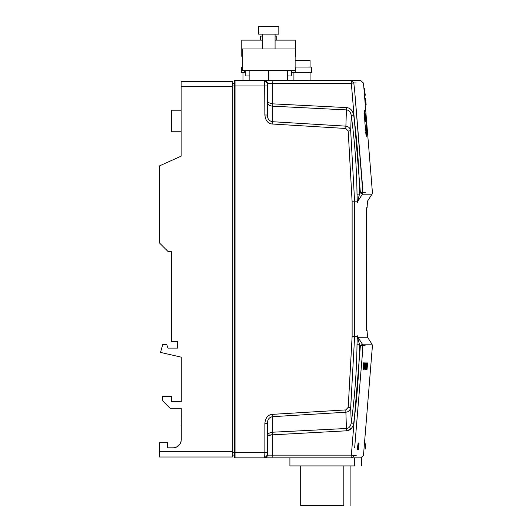 <?xml version="1.0" encoding="UTF-8"?>
<svg xmlns="http://www.w3.org/2000/svg" width="532" height="532" viewBox="0 0 532 532"><rect width="100%" height="100%" fill="white"/><g stroke="black" fill="none" stroke-linecap="round" stroke-linejoin="round"><path stroke-width="0.8" d="M249.854 70.53L249.854 80.551L268.713 80.551L268.713 70.53M360.789 80.551L351.113 80.551L360.796 80.551L363.19 82.939M235.031 81.25L235.031 80.551L234.492 80.551L351.133 80.558L351.346 83.245L272.291 83.245L272.291 103.833L267.37 102.284C267.569 104.445 269.212 105.735 272.291 106.161C269.212 105.735 267.569 104.445 267.37 102.284M295.127 60.608L310.083 60.608L310.083 67.079M262.356 40.126L241.767 40.126L241.767 56.299L242.306 56.299M295.127 56.299L295.666 56.299L295.666 40.126L275.077 40.126M275.077 36.083L276.8 36.083L276.8 40.126M262.356 36.083L260.633 36.083L260.633 40.126M275.077 34.148L275.077 48.971M278.821 26.6L258.612 26.6L258.612 34.148L278.821 34.148L278.821 26.6M242.306 67.079L241.628 67.079L241.628 72.465L245.784 72.465M242.306 70.53L295.127 70.53L295.127 48.971L242.306 48.971L242.306 70.53M343.805 465.919L343.805 505.4L300.686 505.4L300.686 465.919M350.907 465.919L350.907 505.4M176.438 447.126L180.089 443.927L179.085 445.251L176.431 447.126M181.086 441.434L181.173 440.968M180.794 442.451L180.102 443.901L180.794 442.444M242.971 80.551L242.971 72.465M293.917 80.551L293.917 72.465M367.506 337.235L372.001 344.191L362.405 344.191L357.89 337.275L357.93 337.833L357.89 337.275L367.506 337.235L367.08 330.638L366.375 330.638L366.375 207.753L367.08 207.753L367.506 201.156L372.001 194.193L362.405 194.193L357.89 201.109C370.711 201.169 370.711 201.169 357.89 201.109L357.464 202.572L357.291 201.821L357.89 201.109L359.466 194.133L357.019 194.167C356.699 167.773 354.778 141.519 351.246 115.397C350.522 111.853 348.906 110.018 346.418 109.905L346.418 107.577C350.176 107.85 352.596 110.337 353.674 115.038C357.218 141.286 359.153 167.653 359.466 194.133L360.383 192.73L351.346 83.238L353.78 82.939L354.651 90.526L362.831 192.604A2.693 2.687 90 0 1 362.405 194.193L360.383 192.73L362.831 192.604L362.458 185.229L354.651 90.52L353.78 82.939L351.113 80.551M352.763 457.833L264.67 457.833A2.693 2.693 0 0 0 267.37 455.139L264.67 457.833L264.863 452.446L267.37 452.446L267.37 423.372L264.863 423.372C265.501 417.78 267.962 414.774 272.238 414.368L272.291 432.23C269.212 432.649 267.569 433.939 267.37 436.1L267.37 455.139L267.37 452.446L267.37 455.139L264.67 457.833L361.687 457.833L361.687 465.919M354.585 457.833L354.585 465.919L289.907 465.919L289.907 457.833M174.842 447.638L176.391 447.146M180.8 442.431L180.102 443.901M181.266 428.353L181.266 439.725C180.787 444.632 178.094 447.332 173.179 447.811L167.567 447.811L167.567 442.73L159.573 442.73L159.573 451.615L232.331 451.615L232.331 457.008L159.573 457.008L159.573 451.615M181.133 120.977L181.106 131.756L171.43 131.756L171.43 110.197L181.133 110.197L181.133 92.182M354.651 447.864L362.458 353.162L362.831 345.78L361.594 345.714M365.198 345.78C374.841 345.78 374.841 345.78 365.198 345.78L362.831 345.78L362.458 353.162M356.221 455.452C365.896 455.452 365.896 455.452 356.221 455.452L353.78 455.452A2.693 2.687 90 0 1 351.113 457.833L351.346 455.139L353.78 455.452M295.127 67.079L311.433 67.079L311.433 72.465L291.649 72.465M346.418 107.577L272.291 103.833L272.291 106.161L346.418 109.905L345.807 128.478L272.238 124.016L272.284 121.695C269.086 120.95 267.45 118.722 267.37 115.018L267.37 83.245L264.67 80.551A2.693 2.693 0 0 1 267.37 83.245L267.37 85.945L267.37 83.245L272.291 83.245L272.071 80.558M287.579 75.97L291.649 75.97L291.649 70.53M249.854 75.97L245.784 75.97L245.784 70.53M349.684 407.519L348.207 407.346L345.807 409.906L346.418 428.486C348.906 428.366 350.515 426.538 351.246 422.993L350.688 407.645L348.207 407.346L352.124 336.563L354.618 336.563L350.688 407.645C350.083 410.398 348.467 411.928 345.853 412.233L346.013 412.214M347.709 411.741L349.105 410.777M349.644 410.172L350.103 409.46M349.517 128.052L349.112 127.614M357.138 339.037L357.019 344.224L357.291 336.563L359.466 344.251C359.153 370.738 357.218 397.098 353.674 423.352C352.616 428.034 350.196 430.514 346.418 430.807L346.418 428.486L272.291 432.23L272.291 434.551L267.37 436.1L267.37 423.372C267.45 419.662 269.086 417.434 272.284 416.696L345.853 412.233M272.238 124.016C267.982 123.63 265.521 120.631 264.863 115.018L267.37 115.018M272.291 106.161L272.284 121.695L345.853 126.157C348.473 126.456 350.089 127.986 350.688 130.746L354.618 201.821L357.291 201.821L357.019 194.167M353.8 336.563L352.124 336.563L352.124 201.821L348.207 131.038L350.688 130.746L351.246 115.397L353.674 115.038M211.856 81.383L181.133 81.383L232.331 81.383L232.331 86.769L181.133 86.769L181.133 156.142L159.573 165.864L159.573 243.051L168.198 251.676L171.43 251.676L171.43 341.205L177.575 341.205L177.575 348.101L167.919 348.101L177.575 348.101L177.575 341.956L173.765 341.956M174.057 341.956L177.575 341.956L171.43 341.956L177.575 341.956L171.43 341.956L177.575 341.956L171.43 341.956L171.43 326.635M181.133 408.529L181.266 425.653M181.133 401.727L181.133 357.132L181.133 401.727L171.543 401.727L171.543 396.34L162.479 396.34L162.479 400.663L170.127 408.303L181.266 408.303L181.266 439.725M346.425 109.905L347.649 110.144M348.041 110.304L349.025 110.929M350.196 112.285L350.561 112.97M350.641 113.13L351.213 115.165M358.269 198.941L359.16 195.317M264.863 115.018L264.67 80.551A2.693 2.693 0 0 1 267.37 83.245L267.37 85.945L264.863 85.945L267.37 85.945M352.124 201.821L354.618 201.821L354.618 336.563L357.291 336.563L357.464 335.818C370.285 335.759 370.285 335.759 357.464 335.818A2.693 2.687 89.7 0 0 357.89 337.275L357.464 335.818M353.674 423.352L351.246 422.993C354.778 396.845 356.706 370.591 357.019 344.224L359.466 344.251L360.383 345.654L361.793 344.689L362.265 345.747M357.464 202.572C370.285 202.632 370.285 202.632 357.464 202.572M348.041 428.087L347.649 428.247M346.379 429.517L346.418 430.807L268.82 435.043M234.492 457.6L234.492 80.791M235.031 80.551L235.031 457.833L234.492 457.833M181.133 129.21L181.133 140.614M199.766 457.008L211.856 457.008L199.766 457.008M232.331 455.093L234.492 455.093M232.331 83.291L234.492 83.291M287.579 70.53L287.579 80.551M351.792 427.928L347.615 430.641M359.971 345.022L359.466 344.251M362.831 192.604L365.198 192.604C374.834 192.604 374.834 192.604 365.198 192.604M353.78 82.939L356.221 82.939C365.896 82.939 365.896 82.939 356.221 82.939M272.291 434.551L272.291 455.139L267.37 455.139A2.693 2.693 0 0 1 264.67 457.833L235.031 457.833M372.001 344.191L372.427 345.78L363.476 455.452L360.802 457.833L354.013 457.833M232.331 86.769L232.331 451.615M167.919 348.101L166.709 344.384L162.772 344.384L160.511 352.403L181.266 357.158L181.266 401.727L171.543 401.727M181.133 86.769L181.133 81.383M159.573 243.051L168.198 251.676L171.43 251.676L171.43 341.956L177.575 341.956M171.43 341.205L177.575 341.205M160.511 352.403L181.266 357.158M162.479 400.663L170.127 408.303L181.266 408.303M181.133 441.194L181.133 425.653M181.133 112.737L181.133 111.075M159.573 457.008L211.856 457.008M365.265 448.855L365.504 446.687L365.265 448.855M365.757 444.38L365.477 446.993M365.245 449.075L365.916 442.863M365.67 445.218L365.271 448.808L365.67 445.218M365.364 447.858L365.836 443.615L365.364 447.858M358.555 448.855L358.794 446.687L358.555 448.855M358.987 443.582L358.368 449.607L358.987 443.582M358.116 449.334L358.841 442.863L358.116 449.334M357.983 445.218L357.664 448.808L357.983 445.218M358.242 444.466L358.109 442.863L357.537 449.607L358.242 444.466M357.903 444.646L357.231 449.434L357.903 444.646M365.91 102.304L366.142 104.585L365.91 102.304M366.122 104.957L365.517 98.593L366.122 104.957M366.056 105.063L365.364 98.593L366.056 105.063M364.533 89.349L365.265 95.228L364.533 89.349M365.045 94.649L364.6 90.779L365.045 94.649M364.4 88.492L365.118 95.228L364.4 88.492M364.294 88.492L365.032 95.228L364.294 88.492M367.06 132.727L367.127 133.924L367.06 132.727M367.073 132.727L367.173 134.43L367.073 132.727M364.659 112.744L364.4 110.596L364.659 112.744M366.262 123.524C364.247 106.294 363.815 106.294 364.965 123.524C366.934 140.754 367.366 140.754 366.262 123.524M365.584 126.649L366.096 131.464L365.584 126.649M365.384 117.326L365.95 122.028L365.384 117.326M365.245 116.634L365.77 122.028L365.245 116.634M364.24 115.816L364.034 113.675L364.24 115.816M367.007 369.667L367.087 368.609M367.432 364.659L367.539 362.937L367.406 364.659M366.634 369.241L366.794 366.714L366.634 369.241M367.033 363.675L366.821 366.222L367.033 363.675M366.614 368.024L367.033 362.851L366.614 368.024M366.741 365.265L366.508 365.783L366.741 365.265M365.79 369.747L366.216 362.871L365.79 369.747M365.551 369.155L365.87 363.456L365.551 369.155M365.551 369.673L365.91 362.937L365.551 369.673M365.098 368.969L365.497 363.369L365.098 368.969M365.198 366.249L365.105 369.76L365.198 366.249M364.234 368.969L364.633 363.369L364.234 368.969M364.586 366.349L364.659 362.851L364.181 369.341L364.586 366.349M364.061 365.178L364.021 366.242M364.074 363.462L363.988 366.176M363.928 367.798L364.48 362.997L364.3 364.666L364.094 362.997M366.102 369.587L366.508 362.937L366.102 369.587M364.806 368.969L365.205 363.369L364.806 368.969M365.145 366.349L365.231 362.851L365.145 366.349M364.925 365.265L364.659 365.783L364.925 365.265M363.05 368.969L363.449 363.369L363.05 368.969M363.176 369.341L363.482 362.851L363.176 369.341M365.71 131.909L365.95 134.43L365.71 131.909M365.524 115.69L365.304 113.675L365.524 115.69M366.462 260.986L366.462 254.249L366.462 260.986M366.462 250.725L366.462 247.513L366.462 250.725M366.462 280.743L366.462 273.115L366.462 280.743M366.462 273.115L366.462 282.545L366.462 273.115M366.462 280.896L366.462 272.869L366.462 280.896M366.462 274.678L366.462 275.277L366.462 274.678M366.462 252.906L366.462 247.513L366.462 252.906M363.722 369.168L363.948 366.748L363.722 369.168M363.695 369.68L364.221 362.944L363.695 369.68M367.439 362.93L366.987 369.667L367.439 362.93M367.067 369.188L367.419 365.178L367.067 369.188M244.388 70.53L244.388 72.465M295.333 67.079L295.333 72.465M272.238 414.368L345.807 409.906M345.807 128.478L348.207 131.038M232.331 452.446L264.863 452.446L264.863 423.372M232.331 85.945L264.863 85.945M264.67 80.551A2.693 2.693 0 0 1 267.37 83.245M362.831 345.78A2.693 2.687 90 0 0 362.405 344.191L361.793 344.689M272.052 457.833L272.291 455.139L351.346 455.139L360.383 345.654M262.356 34.148L262.356 48.971M310.083 80.551L310.083 72.465M363.476 82.939L372.427 192.604L372.001 194.193"/></g></svg>
